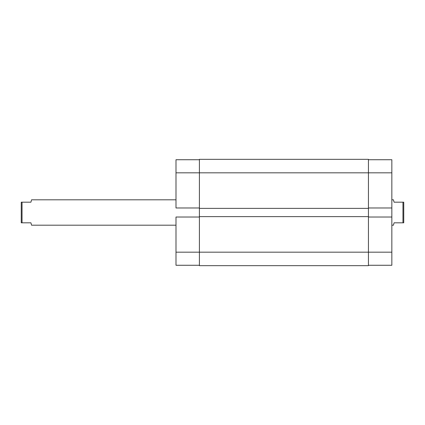 <?xml version="1.0" encoding="UTF-8"?>
<svg xmlns="http://www.w3.org/2000/svg" width="425" height="425" viewBox="0 0 425 425"><rect width="100%" height="100%" fill="white"/><g stroke="black" fill="none" stroke-linecap="round" stroke-linejoin="round"><path stroke-width="0.64" d="M175.998 217.021L199.405 217.021L175.998 217.021L175.998 252.179L175.998 217.021M199.405 252.179L175.998 252.179L175.998 265.274L199.405 265.274L175.998 265.274L175.998 252.179L199.405 252.179L199.405 265.668L368.438 265.668L199.405 265.668L199.405 252.179L368.438 252.179L199.405 252.179L199.405 216.628L199.405 252.179M175.998 159.726L175.998 207.979L175.998 172.821L199.405 172.821L199.405 216.628L199.405 208.372L368.438 208.372L199.405 208.372L199.405 172.821L368.438 172.821L199.405 172.821L199.405 159.333L199.405 172.821L175.998 172.821L175.998 159.726L199.405 159.726L175.998 159.726M199.405 207.979L175.998 207.979L199.405 207.979M368.438 159.333L199.405 159.333L368.438 159.333L368.438 172.821L368.438 159.333M368.438 265.668L368.438 216.628L199.405 216.628L368.438 216.628L368.438 172.821L391.845 172.821L368.438 172.821L368.438 252.179L391.845 252.179L391.845 159.726L368.438 159.726L391.845 159.726L391.845 217.021L368.438 217.021L391.845 217.021L391.845 252.179L368.438 252.179L368.438 265.668M368.438 207.979L391.845 207.979L368.438 207.979M391.845 265.274L368.438 265.274L391.845 265.274L391.845 252.179L391.845 265.274M393.433 199.803L391.845 199.803L393.433 199.803L393.598 200.414L393.433 199.803M394.071 202.183L393.598 200.414L394.071 202.183L402.958 202.183L394.071 202.183M402.958 222.817L402.958 202.183L402.958 222.817L403.75 222.817L403.75 202.183L402.958 202.183L403.75 202.183L403.75 222.817L394.071 222.817L393.598 224.586L394.071 222.817L402.958 222.817M393.433 225.197L393.598 224.586L393.433 225.197L391.845 225.197L393.433 225.197L394.071 222.817M30.929 222.817L21.25 222.817L21.25 202.183L22.042 202.183L21.25 202.183L21.25 222.817L22.042 222.817L22.042 202.183L30.929 202.183L31.567 199.803L175.998 199.803L31.567 199.803L30.929 202.183L22.042 202.183L22.042 222.817L30.929 222.817L31.567 225.197L175.998 225.197L31.567 225.197L30.929 222.817L31.567 225.197M30.929 202.183L31.402 200.414"/></g></svg>
